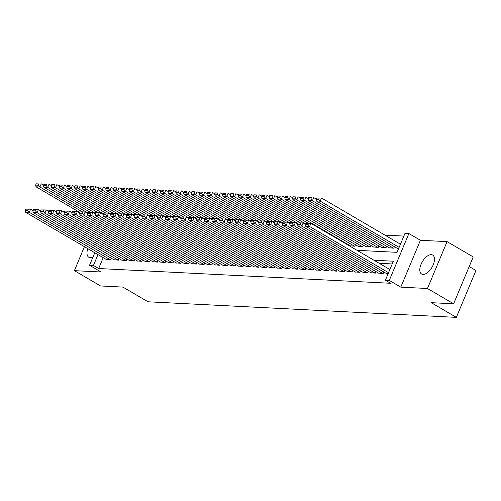 <?xml version="1.0" encoding="UTF-8"?>
<svg xmlns="http://www.w3.org/2000/svg" width="501" height="501" viewBox="0 0 501 501"><rect width="100%" height="100%" fill="white"/><g stroke="black" fill="none" stroke-linecap="round" stroke-linejoin="round"><path stroke-width="0.75" d="M431.273 254.665A10.978 5.58 -59.7 0 0 421.654 262.969A10.978 5.58 -59.7 0 0 421.598 274.022A10.978 5.58 -59.7 0 0 423.007 274.429A10.978 5.58 -59.7 0 0 432.632 266.119A10.978 5.58 -59.7 0 0 432.689 255.072A10.978 5.58 -59.7 0 0 431.273 254.665M87.781 248.634A10.978 5.58 -59.7 0 0 88.771 257.201A10.978 5.58 -59.7 0 0 90.186 257.608A10.978 5.58 -59.7 0 0 93.067 256.85M357.038 250.318L397.055 252.341L405.002 233.341L408.891 233.535L389.283 280.41L385.394 280.216L393.341 261.209L373.971 260.232M420.402 240.273L400.794 287.148L427.459 288.495L453.618 303.806L473.226 256.932L447.067 241.62L420.402 240.273L408.891 233.535M469.199 266.545L475.95 270.496L456.342 317.371L148.039 301.79L122.933 287.092L100.551 285.965L74.392 270.653L101.058 271.999L89.547 265.267L94.789 252.736M403.856 236.077L384.962 235.126M427.459 288.495L447.067 241.62M84.425 246.667L74.392 270.653M386.365 273.508L388.087 273.765M378.574 273.114L383.177 273.521L383.81 272.012M370.79 272.726L375.393 273.126L376.019 271.623M363.006 272.331L367.609 272.732L368.235 271.229M355.222 271.937L359.824 272.337L360.451 270.834M347.437 271.542L352.034 271.949L352.666 270.44M339.647 271.147L344.25 271.555L344.882 270.045M331.862 270.759L336.465 271.16L337.098 269.657M324.078 270.365L328.681 270.765L329.307 269.262M316.294 269.97L320.897 270.371L321.523 268.868M308.51 269.576L313.112 269.976L313.739 268.473M300.725 269.181L305.322 269.588L305.954 268.079M292.935 268.786L297.538 269.194L298.17 267.684M285.15 268.398L289.753 268.799L290.386 267.296M277.366 268.004L281.969 268.404L282.595 266.901M269.582 267.609L274.185 268.01L274.811 266.507M261.798 267.215L266.394 267.622L267.027 266.112M254.013 266.82L258.61 267.227L259.242 265.718M246.223 266.432L250.826 266.833L251.458 265.33M238.438 266.037L243.041 266.438L243.668 264.935M230.654 265.643L235.257 266.044L235.883 264.541M222.87 265.248L227.473 265.649L228.099 264.146M215.086 264.854L219.682 265.261L220.315 263.751M207.295 264.459L211.898 264.866L212.53 263.357M199.511 264.071L204.114 264.472L204.746 262.969M191.726 263.676L196.329 264.077L196.956 262.574M183.942 263.282L188.545 263.683L189.171 262.18M176.158 262.887L180.755 263.294L181.387 261.785M168.374 262.493L172.97 262.9L173.603 261.39M160.583 262.104L165.186 262.505L165.818 261.002M152.799 261.71L157.402 262.111L158.028 260.608M145.014 261.315L149.617 261.716L150.244 260.213M137.23 260.921L141.833 261.322L142.459 259.819M129.446 260.526L134.043 260.933L134.675 259.424M121.662 260.132L126.258 260.539L126.891 259.03M113.871 259.743L118.474 260.144L119.106 258.641M347.512 244.745L347.694 244.319M350.249 245.809L354.852 246.216L355.478 244.713M358.033 246.204L362.636 246.611L363.263 245.102M365.818 246.598L370.421 247.006L371.053 245.496M373.602 246.993L378.205 247.394L378.837 245.891M381.393 247.388L385.989 247.788L386.622 246.285M389.177 247.782L393.78 248.183L394.406 246.68M396.961 248.17L398.69 248.433M103.212 257.664L98.672 268.523L390.623 283.278L385.394 280.216M392.195 263.952L379.201 263.294M106.087 259.349L110.69 259.75L111.316 258.247M400.794 287.148L389.283 280.41M98.672 268.523L93.443 265.461L89.547 265.267M453.618 303.806L431.236 302.673L456.342 317.371M97.983 254.602L93.443 265.461M106.406 259.537L25.426 212.136L29.321 212.33L30.649 209.161L25.582 209.149L25.05 210.414L27.774 210.552L28.306 209.286M32.96 210.514L30.649 209.161L25.582 209.149M110.301 259.731L29.321 212.33L27.774 210.552M25.05 210.414L25.426 212.136M43.556 185.176L41.245 183.823L39.917 186.992L82.252 211.773M79.847 212.449L36.028 186.798L35.646 185.082L38.377 185.213L38.903 183.948L36.178 183.811L35.646 185.082M36.178 183.811L38.903 183.948M38.377 185.213L39.917 186.992L36.028 186.798M114.19 259.925L33.216 212.524L37.105 212.725L38.433 209.556L33.367 209.543L32.834 210.808L35.558 210.946L36.091 209.681M40.744 210.908L38.433 209.556L33.367 209.543M118.086 260.125L37.105 212.725L35.558 210.946M32.834 210.808L33.216 212.524M121.975 260.32L41.001 212.919L44.89 213.119L46.217 209.95L41.151 209.938L40.619 211.203L43.343 211.341L43.875 210.076M48.528 211.303L46.217 209.95L41.151 209.938M125.87 260.52L44.89 213.119L43.343 211.341M40.619 211.203L41.001 212.919M129.765 260.714L48.785 213.313L52.68 213.507L54.002 210.345L48.935 210.332L48.409 211.597L51.133 211.735L51.659 210.47M56.312 211.698L54.002 210.345L48.935 210.332M133.654 260.915L52.68 213.507L51.133 211.735M48.409 211.597L48.785 213.313M137.55 261.109L56.569 213.708L60.464 213.902L61.786 210.733L56.719 210.721L56.193 211.992L58.918 212.13L59.444 210.858M64.103 212.092L61.786 210.733L56.719 210.721M141.439 261.303L60.464 213.902L58.918 212.13M56.193 211.992L56.569 213.708M51.34 185.57L49.029 184.218L47.708 187.387L90.036 212.161M87.637 212.844L43.812 187.186L43.437 185.47L46.161 185.608L46.687 184.343L43.963 184.205L43.437 185.47M43.963 184.205L46.687 184.343M46.161 185.608L47.708 187.387L43.812 187.186M59.131 185.965L56.813 184.612L55.492 187.781L97.82 212.556M95.422 213.232L51.597 187.581L51.221 185.865L53.945 186.003L54.477 184.737L51.747 184.6L51.221 185.865M51.747 184.6L54.477 184.737M53.945 186.003L55.492 187.781L51.597 187.581M66.915 186.359L64.604 185.007L63.276 188.176L105.605 212.95M103.206 213.626L59.381 187.975L59.005 186.259L61.729 186.397L62.262 185.132L59.538 184.994L59.005 186.259M59.538 184.994L62.262 185.132M61.729 186.397L63.276 188.176L59.381 187.975M74.699 186.754L72.388 185.401L71.061 188.564L113.389 213.345M110.99 214.021L67.172 188.37L66.79 186.654L69.514 186.792L70.046 185.52L67.322 185.383L66.79 186.654M67.322 185.383L70.046 185.52M69.514 186.792L71.061 188.564L67.172 188.37M145.334 261.503L64.353 214.102L68.249 214.296L69.576 211.128L64.51 211.115L63.978 212.38L66.702 212.518L67.234 211.253M71.887 212.48L69.576 211.128L64.51 211.115M149.229 261.697L68.249 214.296L66.702 212.518M63.978 212.38L64.353 214.102M82.483 187.149L80.173 185.79L78.845 188.958L121.173 213.739M118.775 214.415L74.956 188.764L74.574 187.048L77.298 187.186L77.83 185.915L75.106 185.777L74.574 187.048M75.106 185.777L77.83 185.915M77.298 187.186L78.845 188.958L74.956 188.764M153.118 261.898L72.144 214.491L76.033 214.691L77.361 211.522L72.294 211.51L71.762 212.775L74.486 212.912L75.018 211.647M79.672 212.875L77.361 211.522L72.294 211.51M157.013 262.092L76.033 214.691L74.486 212.912M71.762 212.775L72.144 214.491M90.268 187.537L87.957 186.184L86.635 189.353L128.964 214.127M126.565 214.81L82.74 189.159L82.358 187.437L85.089 187.574L85.615 186.309L82.89 186.172L82.358 187.437M82.89 186.172L85.615 186.309M85.089 187.574L86.635 189.353L82.74 189.159M160.902 262.286L79.928 214.885L83.817 215.086L85.145 211.917L80.079 211.904L79.546 213.169L82.27 213.307L82.803 212.042M87.456 213.269L85.145 211.917L80.079 211.904M164.798 262.486L83.817 215.086L82.27 213.307M79.546 213.169L79.928 214.885M98.052 187.931L95.741 186.579L94.42 189.747L136.748 214.522M134.349 215.198L90.524 189.547L90.149 187.831L92.873 187.969L93.399 186.704L90.675 186.566L90.149 187.831M90.675 186.566L93.399 186.704M92.873 187.969L94.42 189.747L90.524 189.547M168.693 262.681L87.713 215.28L91.602 215.474L92.929 212.311L87.863 212.299L87.331 213.564L90.061 213.702L90.587 212.437M95.24 213.664L92.929 212.311L87.863 212.299M172.582 262.881L91.602 215.474L90.061 213.702M87.331 213.564L87.713 215.28M105.843 188.326L103.525 186.973L102.204 190.142L144.532 214.916M142.134 215.593L98.309 189.942L97.933 188.226L100.657 188.363L101.189 187.098L98.459 186.961L97.933 188.226M98.459 186.961L101.189 187.098M100.657 188.363L102.204 190.142L98.309 189.942M176.477 263.075L95.497 215.674L99.392 215.868L100.714 212.706L95.647 212.687L95.121 213.958L97.845 214.096L98.371 212.825M103.024 214.059L100.714 212.706L95.647 212.687M180.366 263.269L99.392 215.868L97.845 214.096M95.121 213.958L95.497 215.674M113.627 188.72L111.316 187.368L109.988 190.53L152.317 215.311M149.918 215.987L106.099 190.336L105.717 188.62L108.441 188.758L108.974 187.493L106.25 187.355L105.717 188.62M106.25 187.355L108.974 187.493M108.441 188.758L109.988 190.53L106.099 190.336M184.262 263.47L103.281 216.069L107.176 216.263L108.498 213.094L103.431 213.082L102.905 214.353L105.63 214.491L106.162 213.219M110.815 214.447L108.498 213.094L103.431 213.082M188.157 263.664L107.176 216.263L105.63 214.491M102.905 214.353L103.281 216.069M121.411 189.115L119.1 187.756L117.773 190.925L160.101 215.706M157.702 216.382L113.884 190.731L113.502 189.015L116.226 189.153L116.758 187.881L114.034 187.743L113.502 189.015M114.034 187.743L116.758 187.881M116.226 189.153L117.773 190.925L113.884 190.731M192.046 263.864L111.065 216.463L114.961 216.657L116.288 213.489L111.222 213.476L110.69 214.741L113.414 214.879L113.946 213.614M118.599 214.841L116.288 213.489L111.222 213.476M195.941 264.058L114.961 216.657L113.414 214.879M110.69 214.741L111.065 216.463M129.195 189.503L126.885 188.151L125.557 191.319L167.891 216.1M165.487 216.776L121.668 191.125L121.286 189.409L124.01 189.541L124.542 188.276L121.818 188.138L121.286 189.409M121.818 188.138L124.542 188.276M124.01 189.541L125.557 191.319L121.668 191.125M199.83 264.252L118.856 216.852L122.745 217.052L124.073 213.883L119.006 213.871L118.474 215.136L121.198 215.273L121.73 214.008M126.384 215.236L124.073 213.883L119.006 213.871M203.725 264.453L122.745 217.052L121.198 215.273M118.474 215.136L118.856 216.852M136.98 189.898L134.669 188.545L133.347 191.714L175.676 216.488M173.277 217.171L129.452 191.514L129.076 189.798L131.801 189.935L132.327 188.67L129.602 188.533L129.076 189.798M129.602 188.533L132.327 188.67M131.801 189.935L133.347 191.714L129.452 191.514M207.614 264.647L126.64 217.246L130.529 217.447L131.857 214.278L126.791 214.265L126.258 215.53L128.982 215.668L129.515 214.403M134.168 215.63L131.857 214.278L126.791 214.265M211.51 264.847L130.529 217.447L128.982 215.668M126.258 215.53L126.64 217.246M215.405 265.042L134.425 217.641L138.32 217.835L139.641 214.672L134.575 214.66L134.043 215.925L136.773 216.063L137.299 214.797M141.952 216.025L139.641 214.672L134.575 214.66M219.294 265.242L138.32 217.835L136.773 216.063M134.043 215.925L134.425 217.641M223.189 265.436L142.209 218.035L146.104 218.229L147.426 215.061L142.359 215.048L141.833 216.319L144.557 216.457L145.083 215.186M149.736 216.419L147.426 215.061L142.359 215.048M227.078 265.63L146.104 218.229L144.557 216.457M141.833 216.319L142.209 218.035M230.974 265.831L149.993 218.43L153.888 218.624L155.21 215.455L150.143 215.443L149.617 216.708L152.342 216.845L152.874 215.58M157.527 216.808L155.21 215.455L150.143 215.443M234.869 266.025L153.888 218.624L152.342 216.845M149.617 216.708L149.993 218.43M238.758 266.225L157.784 218.818L161.673 219.018L163 215.85L157.934 215.837L157.402 217.102L160.126 217.24L160.658 215.975M165.311 217.202L163 215.85L157.934 215.837M242.653 266.419L161.673 219.018L160.126 217.24M157.402 217.102L157.784 218.818M246.542 266.613L165.568 219.213L169.457 219.413L170.785 216.244L165.718 216.232L165.186 217.497L167.91 217.634L168.442 216.369M173.095 217.597L170.785 216.244L165.718 216.232M250.437 266.814L169.457 219.413L167.91 217.634M165.186 217.497L165.568 219.213M254.333 267.008L173.352 219.607L177.241 219.801L178.569 216.639L173.503 216.626L172.97 217.891L175.694 218.029L176.227 216.764M180.88 217.991L178.569 216.639L173.503 216.626M258.222 267.208L177.241 219.801L175.694 218.029M172.97 217.891L173.352 219.607M262.117 267.402L181.137 220.002L185.032 220.196L186.353 217.033L181.287 217.014L180.761 218.286L183.485 218.423L184.011 217.152M188.664 218.386L186.353 217.033L181.287 217.014M266.006 267.597L185.032 220.196L183.485 218.423M180.761 218.286L181.137 220.002M269.901 267.797L188.921 220.396L192.816 220.59L194.137 217.421L189.071 217.409L188.545 218.68L191.269 218.818L191.795 217.547M196.455 218.774L194.137 217.421L189.071 217.409M273.79 267.991L192.816 220.59L191.269 218.818M188.545 218.68L188.921 220.396M277.686 268.192L196.705 220.791L200.6 220.985L201.928 217.816L196.862 217.803L196.329 219.069L199.054 219.206L199.586 217.941M204.239 219.169L201.928 217.816L196.862 217.803M281.581 268.386L200.6 220.985L199.054 219.206M196.329 219.069L196.705 220.791M285.47 268.58L204.496 221.179L208.385 221.379L209.712 218.211L204.646 218.198L204.114 219.463L206.838 219.601L207.37 218.336M212.023 219.563L209.712 218.211L204.646 218.198M289.365 268.78L208.385 221.379L206.838 219.601M204.114 219.463L204.496 221.179M293.254 268.974L212.28 221.574L216.169 221.774L217.497 218.605L212.43 218.593L211.898 219.858L214.622 219.995L215.154 218.73M219.807 219.958L217.497 218.605L212.43 218.593M297.149 269.175L216.169 221.774L214.622 219.995M211.898 219.858L212.28 221.574M301.045 269.369L220.064 221.968L223.96 222.162L225.281 219L220.215 218.987L219.682 220.252L222.413 220.39L222.939 219.125M227.592 220.352L225.281 219L220.215 218.987M304.934 269.569L223.96 222.162L222.413 220.39M219.682 220.252L220.064 221.968M308.829 269.763L227.849 222.363L231.744 222.557L233.065 219.388L227.999 219.375L227.473 220.647L230.197 220.784L230.723 219.513M235.376 220.747L233.065 219.388L227.999 219.375M312.718 269.958L231.744 222.557L230.197 220.784M227.473 220.647L227.849 222.363M316.613 270.158L235.633 222.757L239.528 222.951L240.849 219.782L235.783 219.77L235.257 221.035L237.981 221.173L238.514 219.908M243.167 221.135L240.849 219.782L235.783 219.77M320.508 270.352L239.528 222.951L237.981 221.173M235.257 221.035L235.633 222.757M324.397 270.553L243.417 223.145L247.312 223.346L248.64 220.177L243.574 220.164L243.041 221.429L245.766 221.567L246.298 220.302M250.951 221.53L248.64 220.177L243.574 220.164M328.293 270.747L247.312 223.346L245.766 221.567M243.041 221.429L243.417 223.145M332.182 270.941L251.208 223.54L255.097 223.74L256.424 220.572L251.358 220.559L250.826 221.824L253.55 221.962L254.082 220.697M258.735 221.924L256.424 220.572L251.358 220.559M336.077 271.141L255.097 223.74L253.55 221.962M250.826 221.824L251.208 223.54M339.966 271.335L258.992 223.934L262.881 224.129L264.209 220.966L259.142 220.954L258.61 222.219L261.334 222.356L261.866 221.091M266.519 222.319L264.209 220.966L259.142 220.954M343.861 271.536L262.881 224.129L261.334 222.356M258.61 222.219L258.992 223.934M347.757 271.73L266.776 224.329L270.672 224.523L271.993 221.361L266.927 221.342L266.4 222.613L269.125 222.751L269.651 221.48M274.304 222.713L271.993 221.361L266.927 221.342M351.646 271.924L270.672 224.523L269.125 222.751M266.4 222.613L266.776 224.329M355.541 272.124L274.561 224.724L278.456 224.918L279.777 221.749L274.711 221.736L274.185 223.008L276.909 223.145L277.435 221.874M282.088 223.102L279.777 221.749L274.711 221.736M359.43 272.319L278.456 224.918L276.909 223.145M274.185 223.008L274.561 224.724M363.325 272.519L282.345 225.118L286.24 225.312L287.561 222.143L282.495 222.131L281.969 223.396L284.693 223.534L285.226 222.269M289.879 223.496L287.561 222.143L282.495 222.131M367.22 272.713L286.24 225.312L284.693 223.534M281.969 223.396L282.345 225.118M371.109 272.907L290.135 225.506L294.024 225.707L295.352 222.538L290.286 222.525L289.753 223.79L292.478 223.928L293.01 222.663M297.663 223.891L295.352 222.538L290.286 222.525M375.005 273.108L294.024 225.707L292.478 223.928M289.753 223.79L290.135 225.506M378.894 273.302L297.92 225.901L301.809 226.101L303.136 222.932L298.07 222.92L297.538 224.185L300.262 224.323L300.794 223.058M305.447 224.285L303.136 222.932L298.07 222.92M382.789 273.502L301.809 226.101L300.262 224.323M297.538 224.185L297.92 225.901M386.684 273.696L305.704 226.295L309.593 226.49L310.921 223.327L305.854 223.314L305.322 224.58L308.052 224.717L308.578 223.452M389.859 269.532L310.921 223.327L305.854 223.314M388.538 272.701L309.593 226.49L308.052 224.717M305.322 224.58L305.704 226.295M144.77 190.292L142.453 188.94L141.132 192.108L183.46 216.883M181.061 217.559L137.236 191.908L136.861 190.192L139.585 190.33L140.111 189.065L137.387 188.927L136.861 190.192M137.387 188.927L140.111 189.065M139.585 190.33L141.132 192.108L137.236 191.908M152.554 190.687L150.244 189.334L148.916 192.503L191.244 217.277M188.846 217.954L145.021 192.303L144.645 190.587L147.369 190.724L147.901 189.459L145.177 189.322L144.645 190.587M145.177 189.322L147.901 189.459M147.369 190.724L148.916 192.503L145.021 192.303M160.339 191.081L158.028 189.729L156.7 192.891L199.029 217.672M196.63 218.348L152.811 192.697L152.429 190.981L155.153 191.119L155.686 189.848L152.962 189.71L152.429 190.981M152.962 189.71L155.686 189.848M155.153 191.119L156.7 192.891L152.811 192.697M168.123 191.476L165.812 190.117L164.485 193.286L206.813 218.067M204.414 218.743L160.596 193.092L160.214 191.376L162.938 191.514L163.47 190.242L160.746 190.104L160.214 191.376M160.746 190.104L163.47 190.242M162.938 191.514L164.485 193.286L160.596 193.092M175.907 191.864L173.596 190.512L172.275 193.68L214.603 218.455M212.205 219.137L168.38 193.486L167.998 191.764L170.728 191.902L171.254 190.637L168.53 190.499L167.998 191.764M168.53 190.499L171.254 190.637M170.728 191.902L172.275 193.68L168.38 193.486M183.692 192.259L181.381 190.906L180.059 194.075L222.388 218.849M219.989 219.526L176.164 193.874L175.788 192.159L178.513 192.296L179.039 191.031L176.314 190.894L175.788 192.159M176.314 190.894L179.039 191.031M178.513 192.296L180.059 194.075L176.164 193.874M191.482 192.653L189.165 191.301L187.844 194.469L230.172 219.244M227.773 219.92L183.948 194.269L183.573 192.553L186.297 192.691L186.829 191.426L184.099 191.288L183.573 192.553M184.099 191.288L186.829 191.426M186.297 192.691L187.844 194.469L183.948 194.269M199.266 193.048L196.956 191.695L195.628 194.858L237.956 219.638M235.558 220.315L191.733 194.664L191.357 192.948L194.081 193.085L194.613 191.82L191.889 191.683L191.357 192.948M191.889 191.683L194.613 191.82M194.081 193.085L195.628 194.858L191.733 194.664M207.051 193.442L204.74 192.083L203.412 195.252L245.74 220.033M243.342 220.709L199.523 195.058L199.141 193.342L201.865 193.48L202.398 192.209L199.674 192.071L199.141 193.342M199.674 192.071L202.398 192.209M201.865 193.48L203.412 195.252L199.523 195.058M214.835 193.831L212.524 192.478L211.197 195.647L253.525 220.427M251.126 221.104L207.308 195.453L206.926 193.737L209.65 193.868L210.182 192.603L207.458 192.465L206.926 193.737M207.458 192.465L210.182 192.603M209.65 193.868L211.197 195.647L207.308 195.453M222.619 194.225L220.308 192.872L218.987 196.041L261.315 220.816M258.917 221.498L215.092 195.841L214.716 194.125L217.44 194.263L217.966 192.998L215.242 192.86L214.716 194.125M215.242 192.86L217.966 192.998M217.44 194.263L218.987 196.041L215.092 195.841M230.404 194.62L228.093 193.267L226.771 196.436L269.1 221.21M266.701 221.887L222.876 196.235L222.5 194.52L225.225 194.657L225.751 193.392L223.026 193.254L222.5 194.52M223.026 193.254L225.751 193.392M225.225 194.657L226.771 196.436L222.876 196.235M238.194 195.014L235.883 193.662L234.556 196.83L276.884 221.605M274.485 222.281L230.66 196.63L230.285 194.914L233.009 195.052L233.541 193.787L230.817 193.649L230.285 194.914M230.817 193.649L233.541 193.787M233.009 195.052L234.556 196.83L230.66 196.63M245.978 195.409L243.668 194.056L242.34 197.219L284.668 221.999M282.27 222.676L238.451 197.025L238.069 195.309L240.793 195.446L241.325 194.175L238.601 194.037L238.069 195.309M238.601 194.037L241.325 194.175M240.793 195.446L242.34 197.219L238.451 197.025M253.763 195.803L251.452 194.444L250.124 197.613L292.452 222.394M290.054 223.07L246.235 197.419L245.853 195.703L248.577 195.841L249.11 194.57L246.386 194.432L245.853 195.703M246.386 194.432L249.11 194.57M248.577 195.841L250.124 197.613L246.235 197.419M261.547 196.192L259.236 194.839L257.909 198.008L300.243 222.782M297.838 223.465L254.02 197.814L253.638 196.091L256.368 196.229L256.894 194.964L254.17 194.826L253.638 196.091M254.17 194.826L256.894 194.964M256.368 196.229L257.909 198.008L254.02 197.814M269.331 196.586L267.02 195.233L265.699 198.402L308.027 223.177M305.629 223.853L261.804 198.202L261.428 196.486L264.152 196.624L264.678 195.359L261.954 195.221L261.428 196.486M261.954 195.221L264.678 195.359M264.152 196.624L265.699 198.402L261.804 198.202M277.122 196.981L274.805 195.628L273.483 198.797L354.457 246.198M350.568 245.997L269.588 198.596L269.212 196.88L271.937 197.018L272.469 195.753L269.738 195.615L269.212 196.88M269.738 195.615L272.469 195.753M271.937 197.018L273.483 198.797L269.588 198.596M284.906 197.375L282.595 196.023L281.268 199.185L362.248 246.592M358.353 246.392L277.372 198.991L276.997 197.275L279.721 197.413L280.253 196.148L277.529 196.01L276.997 197.275M277.529 196.01L280.253 196.148M279.721 197.413L281.268 199.185L277.372 198.991M292.69 197.77L290.38 196.411L289.052 199.58L370.032 246.98M366.137 246.786L285.163 199.385L284.781 197.67L287.505 197.807L288.037 196.536L285.313 196.398L284.781 197.67M285.313 196.398L288.037 196.536M287.505 197.807L289.052 199.58L285.163 199.385M300.475 198.158L298.164 196.805L296.836 199.974L377.817 247.375M373.921 247.181L292.947 199.78L292.565 198.064L295.289 198.196L295.822 196.931L293.098 196.793L292.565 198.064M293.098 196.793L295.822 196.931M295.289 198.196L296.836 199.974L292.947 199.78M308.259 198.553L305.948 197.2L304.627 200.369L385.601 247.77M381.712 247.575L300.732 200.168L300.349 198.452L303.08 198.59L303.606 197.325L300.882 197.187L300.349 198.452M300.882 197.187L303.606 197.325M303.08 198.59L304.627 200.369L300.732 200.168M316.043 198.947L313.732 197.594L312.411 200.763L393.385 248.164M389.496 247.964L308.516 200.563L308.14 198.847L310.864 198.985L311.39 197.72L308.666 197.582L308.14 198.847M308.666 197.582L311.39 197.72M310.864 198.985L312.411 200.763L308.516 200.563M400.462 244.194L321.517 197.989L320.195 201.158L399.134 247.362M397.28 248.358L316.3 200.957L315.924 199.241L318.649 199.379L319.181 198.114L316.45 197.976L315.924 199.241M316.45 197.976L319.181 198.114M318.649 199.379L320.195 201.158L316.3 200.957"/></g></svg>
